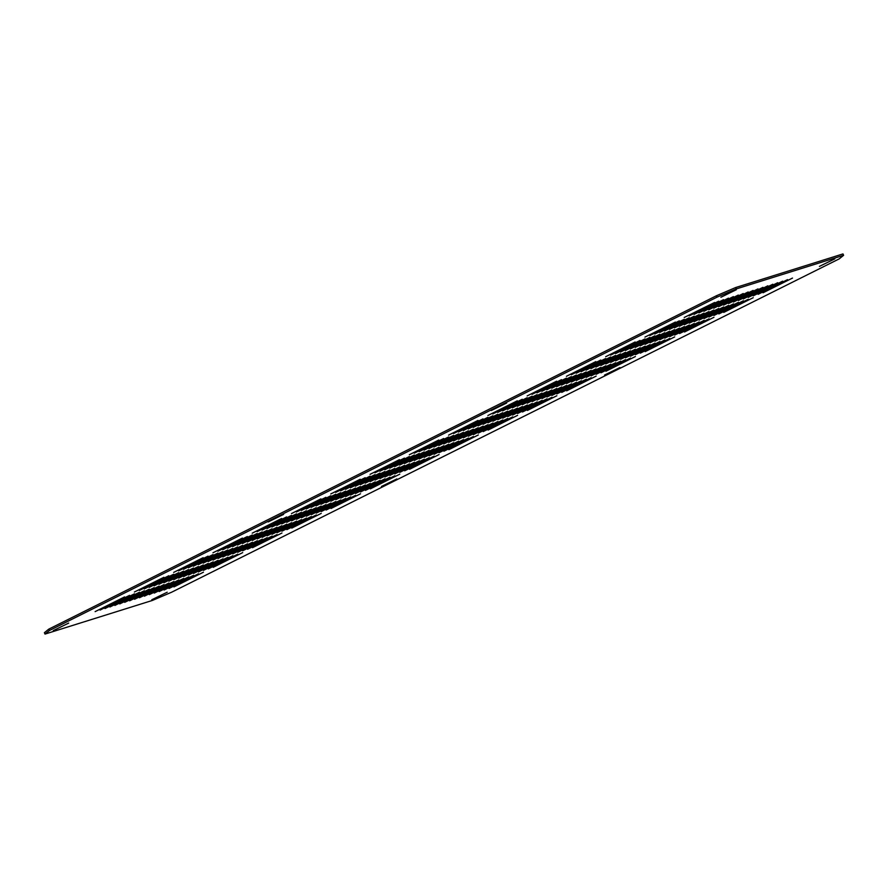 <?xml version="1.0" encoding="UTF-8"?>
<svg xmlns="http://www.w3.org/2000/svg" width="888" height="888" viewBox="0 0 888 888"><rect width="100%" height="100%" fill="white"/><g stroke="black" fill="none" stroke-linecap="round" stroke-linejoin="round"><path stroke-width="1.33" d="M834.842 258.852L819.424 266.389L834.842 258.852M68.698 623.076L53.28 630.613L68.698 623.076M619.957 367.532L604.539 375.069L619.957 367.532M283.594 514.407L268.176 521.944L283.594 514.407M396.892 478.91L381.474 486.446L396.892 478.91M736.319 289.721L720.901 297.258L736.319 289.721M167.222 592.218L151.804 599.755L167.222 592.218M506.66 403.019L491.242 410.556L506.66 403.019M203.419 572.216L173.959 586.924L203.419 572.216M242.69 552.614L213.231 567.321L242.69 552.614M281.962 533L252.503 547.707L281.962 533M321.234 513.397L291.775 528.105L321.234 513.397M360.506 493.784L331.046 508.491L360.506 493.784M399.778 474.17L370.318 488.877L399.778 474.17M439.049 454.567L409.59 469.275L439.049 454.567M478.321 434.954L448.862 449.661L478.321 434.954M517.593 415.34L488.134 430.047L517.593 415.34M556.865 395.737L527.405 410.445L556.865 395.737M596.137 376.124L566.677 390.831L596.137 376.124M635.408 356.521L605.949 371.228L635.408 356.521M674.68 336.907L645.221 351.615L674.68 336.907M713.952 317.294L684.493 332.001L713.952 317.294M753.224 297.691L723.764 312.398L753.224 297.691M792.496 278.077L763.036 292.785L792.496 278.077M198.49 573.759L169.031 588.466L198.49 573.759M237.762 554.156L208.303 568.864L237.762 554.156M277.034 534.543L247.586 549.25L277.034 534.543M316.306 514.94L286.857 529.648L316.306 514.94M355.577 495.326L326.129 510.034L355.577 495.326M394.849 475.713L365.401 490.42L394.849 475.713M434.121 456.11L404.673 470.818L434.121 456.11M473.393 436.496L443.945 451.204L473.393 436.496M512.665 416.883L483.216 431.59L512.665 416.883M551.936 397.28L522.488 411.988L551.936 397.28M591.208 377.666L561.76 392.374L591.208 377.666M630.48 358.064L601.032 372.771L630.48 358.064M669.752 338.45L640.304 353.158L669.752 338.45M709.024 318.836L679.575 333.544L709.024 318.836M748.295 299.234L718.847 313.941L748.295 299.234M787.567 279.62L758.119 294.328L787.567 279.62M193.562 575.302L164.114 590.009L193.562 575.302M232.834 555.699L203.385 570.407L232.834 555.699M272.105 536.086L242.657 550.793L272.105 536.086M311.377 516.483L281.929 531.191L311.377 516.483M350.649 496.869L321.201 511.577L350.649 496.869M389.921 477.256L360.473 491.963L389.921 477.256M429.193 457.653L399.744 472.361L429.193 457.653M468.464 438.039L439.016 452.747L468.464 438.039M507.736 418.426L478.288 433.133L507.736 418.426M547.008 398.823L517.56 413.531L547.008 398.823M586.28 379.209L556.832 393.917L586.28 379.209M625.552 359.607L596.103 374.314L625.552 359.607M664.823 339.993L635.375 354.701L664.823 339.993M704.095 320.379L674.647 335.087L704.095 320.379M743.367 300.777L713.919 315.484L743.367 300.777M782.639 281.163L753.191 295.871L782.639 281.163M188.633 576.845L159.185 591.552L188.633 576.845M227.905 557.242L198.457 571.95L227.905 557.242M267.177 537.629L237.729 552.336L267.177 537.629M306.449 518.026L277.001 532.733L306.449 518.026M345.721 498.412L316.272 513.12L345.721 498.412M384.992 478.799L355.544 493.506L384.992 478.799M424.264 459.196L394.816 473.903L424.264 459.196M463.536 439.582L434.088 454.29L463.536 439.582M502.808 419.969L473.36 434.676L502.808 419.969M542.08 400.366L512.631 415.073L542.08 400.366M581.351 380.752L551.903 395.46L581.351 380.752M620.623 361.15L591.175 375.857L620.623 361.15M659.895 341.536L630.447 356.243L659.895 341.536M699.178 321.922L669.719 336.63L699.178 321.922M738.45 302.32L708.99 317.027L738.45 302.32M777.721 282.706L748.262 297.413L777.721 282.706M183.716 578.399L154.257 593.095L183.716 578.399M222.988 558.785L193.529 573.493L222.988 558.785M262.26 539.171L232.8 553.879L262.26 539.171M301.531 519.569L272.072 534.276L301.531 519.569M340.803 499.955L311.344 514.663L340.803 499.955M380.075 480.341L350.616 495.049L380.075 480.341M419.347 460.739L389.888 475.446L419.347 460.739M458.619 441.125L429.159 455.833L458.619 441.125M497.891 421.523L468.431 436.219L497.891 421.523M537.162 401.909L507.703 416.616L537.162 401.909M576.434 382.295L546.975 397.003L576.434 382.295M615.706 362.693L586.247 377.4L615.706 362.693M654.978 343.079L625.518 357.786L654.978 343.079M694.25 323.465L664.79 338.173L694.25 323.465M733.521 303.863L704.062 318.57L733.521 303.863M772.793 284.249L743.334 298.956L772.793 284.249M178.788 579.942L149.328 594.638L178.788 579.942M218.06 560.328L188.6 575.035L218.06 560.328M257.331 540.714L227.872 555.422L257.331 540.714M296.603 521.112L267.144 535.819L296.603 521.112M335.875 501.498L306.416 516.206L335.875 501.498M375.147 481.884L345.687 496.592L375.147 481.884M414.419 462.282L384.959 476.989L414.419 462.282M453.69 442.668L424.231 457.376L453.69 442.668M492.962 423.065L463.503 437.762L492.962 423.065M532.234 403.452L502.775 418.159L532.234 403.452M571.506 383.838L542.046 398.546L571.506 383.838M610.778 364.235L581.318 378.943L610.778 364.235M650.049 344.622L620.59 359.329L650.049 344.622M689.321 325.008L659.862 339.716L689.321 325.008M728.593 305.405L699.134 320.113L728.593 305.405M767.865 285.792L738.405 300.499L767.865 285.792M173.859 581.485L144.4 596.192L173.859 581.485M213.131 561.871L183.672 576.578L213.131 561.871M252.403 542.257L222.944 556.965L252.403 542.257M291.675 522.655L262.226 537.362L291.675 522.655M330.947 503.041L301.498 517.748L330.947 503.041M370.218 483.427L340.77 498.135L370.218 483.427M409.49 463.825L380.042 478.532L409.49 463.825M448.762 444.211L419.314 458.918L448.762 444.211M488.034 424.608L458.585 439.316L488.034 424.608M527.306 404.995L497.857 419.702L527.306 404.995M566.577 385.381L537.129 400.088L566.577 385.381M605.849 365.778L576.401 380.486L605.849 365.778M645.121 346.165L615.673 360.872L645.121 346.165M684.393 326.551L654.944 341.258L684.393 326.551M723.665 306.948L694.216 321.656L723.665 306.948M762.936 287.335L733.488 302.042L762.936 287.335M168.931 583.028L139.483 597.735L168.931 583.028M208.203 563.414L178.754 578.121L208.203 563.414M247.475 543.8L218.026 558.508L247.475 543.8M286.746 524.197L257.298 538.905L286.746 524.197M326.018 504.584L296.57 519.291L326.018 504.584M365.29 484.97L335.842 499.678L365.29 484.97M404.562 465.368L375.113 480.075L404.562 465.368M443.834 445.754L414.385 460.461L443.834 445.754M483.105 426.151L453.657 440.859L483.105 426.151M522.377 406.538L492.929 421.245L522.377 406.538M561.649 386.924L532.201 401.631L561.649 386.924M600.921 367.321L571.472 382.029L600.921 367.321M640.193 347.708L610.744 362.415L640.193 347.708M679.464 328.094L650.016 342.801L679.464 328.094M718.736 308.491L689.288 323.199L718.736 308.491M758.008 288.877L728.56 303.585L758.008 288.877M164.003 584.57L134.554 599.278L164.003 584.57M203.274 564.957L173.826 579.664L203.274 564.957M242.546 545.343L213.098 560.051L242.546 545.343M281.818 525.74L252.37 540.448L281.818 525.74M321.09 506.127L291.641 520.834L321.09 506.127M360.361 486.513L330.913 501.221L360.361 486.513M399.633 466.91L370.185 481.618L399.633 466.91M438.905 447.297L409.457 462.004L438.905 447.297M478.177 427.694L448.729 442.402L478.177 427.694M517.449 408.08L488 422.788L517.449 408.08M556.721 388.467L527.272 403.174L556.721 388.467M595.992 368.864L566.544 383.572L595.992 368.864M635.264 349.25L605.816 363.958L635.264 349.25M674.536 329.637L645.088 344.344L674.536 329.637M713.819 310.034L684.359 324.742L713.819 310.034M753.091 290.42L723.631 305.128L753.091 290.42M159.085 586.113L129.626 600.821L159.085 586.113M198.357 566.5L168.898 581.207L198.357 566.5M237.629 546.886L208.169 561.593L237.629 546.886M276.901 527.283L247.441 541.991L276.901 527.283M316.172 507.67L286.713 522.377L316.172 507.67M355.444 488.056L325.985 502.763L355.444 488.056M394.716 468.453L365.257 483.161L394.716 468.453M433.988 448.84L404.528 463.547L433.988 448.84M473.26 429.237L443.8 443.945L473.26 429.237M512.531 409.623L483.072 424.331L512.531 409.623M551.803 390.01L522.344 404.717L551.803 390.01M591.075 370.407L561.616 385.115L591.075 370.407M630.347 350.793L600.887 365.501L630.347 350.793M669.619 331.18L640.159 345.887L669.619 331.18M708.89 311.577L679.431 326.285L708.89 311.577M748.162 291.963L718.703 306.671L748.162 291.963M154.157 587.656L124.697 602.364L154.157 587.656M193.429 568.043L163.969 582.75L193.429 568.043M232.7 548.429L203.241 563.136L232.7 548.429M271.972 528.826L242.513 543.534L271.972 528.826M311.244 509.213L281.785 523.92L311.244 509.213M350.516 489.599L321.056 504.306L350.516 489.599M389.788 469.996L360.328 484.704L389.788 469.996M429.059 450.383L399.6 465.09L429.059 450.383M468.331 430.78L438.872 445.487L468.331 430.78M507.603 411.166L478.144 425.874L507.603 411.166M546.875 391.553L517.415 406.26L546.875 391.553M586.147 371.95L556.687 386.657L586.147 371.95M625.418 352.336L595.959 367.044L625.418 352.336M664.69 332.723L635.231 347.43L664.69 332.723M703.962 313.12L674.503 327.827L703.962 313.12M743.234 293.506L713.774 308.214L743.234 293.506M149.228 589.199L119.769 603.907L149.228 589.199M188.5 569.585L159.041 584.293L188.5 569.585M227.772 549.972L198.313 564.679L227.772 549.972M267.044 530.369L237.584 545.077L267.044 530.369M306.316 510.755L276.856 525.463L306.316 510.755M345.587 491.142L316.139 505.849L345.587 491.142M384.859 471.539L355.411 486.247L384.859 471.539M424.131 451.925L394.683 466.633L424.131 451.925M463.403 432.323L433.955 447.03L463.403 432.323M502.675 412.709L473.226 427.417L502.675 412.709M541.946 393.095L512.498 407.803L541.946 393.095M581.218 373.493L551.77 388.2L581.218 373.493M620.49 353.879L591.042 368.587L620.49 353.879M659.762 334.265L630.314 348.973L659.762 334.265M699.034 314.663L669.585 329.37L699.034 314.663M738.305 295.049L708.857 309.757L738.305 295.049M144.3 590.742L114.852 605.45L144.3 590.742M183.572 571.128L154.124 585.836L183.572 571.128M222.844 551.515L193.395 566.222L222.844 551.515M262.115 531.912L232.667 546.62L262.115 531.912M301.387 512.298L271.939 527.006L301.387 512.298M340.659 492.696L311.211 507.392L340.659 492.696M379.931 473.082L350.483 487.79L379.931 473.082M419.203 453.468L389.754 468.176L419.203 453.468M458.474 433.866L429.026 448.573L458.474 433.866M497.746 414.252L468.298 428.96L497.746 414.252M537.018 394.638L507.57 409.346L537.018 394.638M576.29 375.036L546.841 389.743L576.29 375.036M615.562 355.422L586.113 370.13L615.562 355.422M654.833 335.819L625.385 350.516L654.833 335.819M694.105 316.206L664.657 330.913L694.105 316.206M733.377 296.592L703.929 311.3L733.377 296.592M139.372 592.285L109.923 606.992L139.372 592.285M178.643 572.671L149.195 587.379L178.643 572.671M217.915 553.058L188.467 567.765L217.915 553.058M257.187 533.455L227.739 548.162L257.187 533.455M296.459 513.841L267.011 528.549L296.459 513.841M335.731 494.239L306.282 508.935L335.731 494.239M375.002 474.625L345.554 489.332L375.002 474.625M414.274 455.011L384.826 469.719L414.274 455.011M453.546 435.409L424.098 450.116L453.546 435.409M492.818 415.795L463.37 430.502L492.818 415.795M532.09 396.181L502.641 410.889L532.09 396.181M571.361 376.579L541.913 391.286L571.361 376.579M610.633 356.965L581.185 371.672L610.633 356.965M649.905 337.362L620.457 352.059L649.905 337.362M689.177 317.749L659.729 332.456L689.177 317.749M728.46 298.135L699 312.842L728.46 298.135M134.454 593.828L104.995 608.535L134.454 593.828M173.726 574.214L144.267 588.922L173.726 574.214M212.998 554.6L183.538 569.308L212.998 554.6M252.27 534.998L222.81 549.705L252.27 534.998M291.541 515.384L262.082 530.092L291.541 515.384M330.813 495.781L301.354 510.489L330.813 495.781M370.085 476.168L340.626 490.875L370.085 476.168M409.357 456.554L379.898 471.262L409.357 456.554M448.629 436.952L419.169 451.659L448.629 436.952M487.901 417.338L458.441 432.045L487.901 417.338M527.172 397.724L497.713 412.432L527.172 397.724M566.444 378.122L536.985 392.829L566.444 378.122M605.716 358.508L576.257 373.215L605.716 358.508M644.988 338.905L615.528 353.613L644.988 338.905M684.26 319.291L654.8 333.999L684.26 319.291M723.531 299.678L694.072 314.385L723.531 299.678M129.526 595.371L100.067 610.078L129.526 595.371M168.798 575.757L139.338 590.465L168.798 575.757M208.07 556.143L178.61 570.851L208.07 556.143M247.341 536.541L217.882 551.248L247.341 536.541M286.613 516.927L257.154 531.635L286.613 516.927M325.885 497.324L296.426 512.032L325.885 497.324M365.157 477.711L335.697 492.418L365.157 477.711M404.429 458.097L374.969 472.805L404.429 458.097M443.7 438.494L414.241 453.202L443.7 438.494M482.972 418.881L453.513 433.588L482.972 418.881M522.244 399.267L492.785 413.975L522.244 399.267M561.516 379.664L532.056 394.372L561.516 379.664M600.788 360.051L571.328 374.758L600.788 360.051M640.059 340.448L610.6 355.156L640.059 340.448M679.331 320.834L649.872 335.542L679.331 320.834M718.603 301.221L689.144 315.928L718.603 301.221M124.598 596.914L95.138 611.621L124.598 596.914M163.869 577.3L134.41 592.007L163.869 577.3M203.141 557.686L173.682 572.394L203.141 557.686M242.413 538.084L212.954 552.791L242.413 538.084M281.685 518.47L252.225 533.177L281.685 518.47M320.957 498.867L291.497 513.575L320.957 498.867M360.228 479.254L330.78 493.961L360.228 479.254M399.5 459.64L370.052 474.347L399.5 459.64M438.772 440.037L409.324 454.745L438.772 440.037M478.044 420.424L448.595 435.131L478.044 420.424M517.316 400.81L487.867 415.517L517.316 400.81M556.587 381.207L527.139 395.915L556.587 381.207M595.859 361.594L566.411 376.301L595.859 361.594M635.131 341.991L605.683 356.699L635.131 341.991M843.6 255.311L736.208 288.944L717.038 297.147L49.417 630.513L45.022 634.076L152.414 600.432L171.584 592.24L839.204 258.874L843.6 255.311L842.978 253.924L735.586 287.568L736.208 288.944M45.022 634.076L44.4 632.689L48.796 629.126L49.417 630.513M717.038 297.147L716.416 295.76L48.796 629.126M716.416 295.76L735.586 287.568M675.391 322.067L644.954 337.085L675.391 322.067M714.662 302.464L684.226 317.471L714.662 302.464"/></g></svg>
